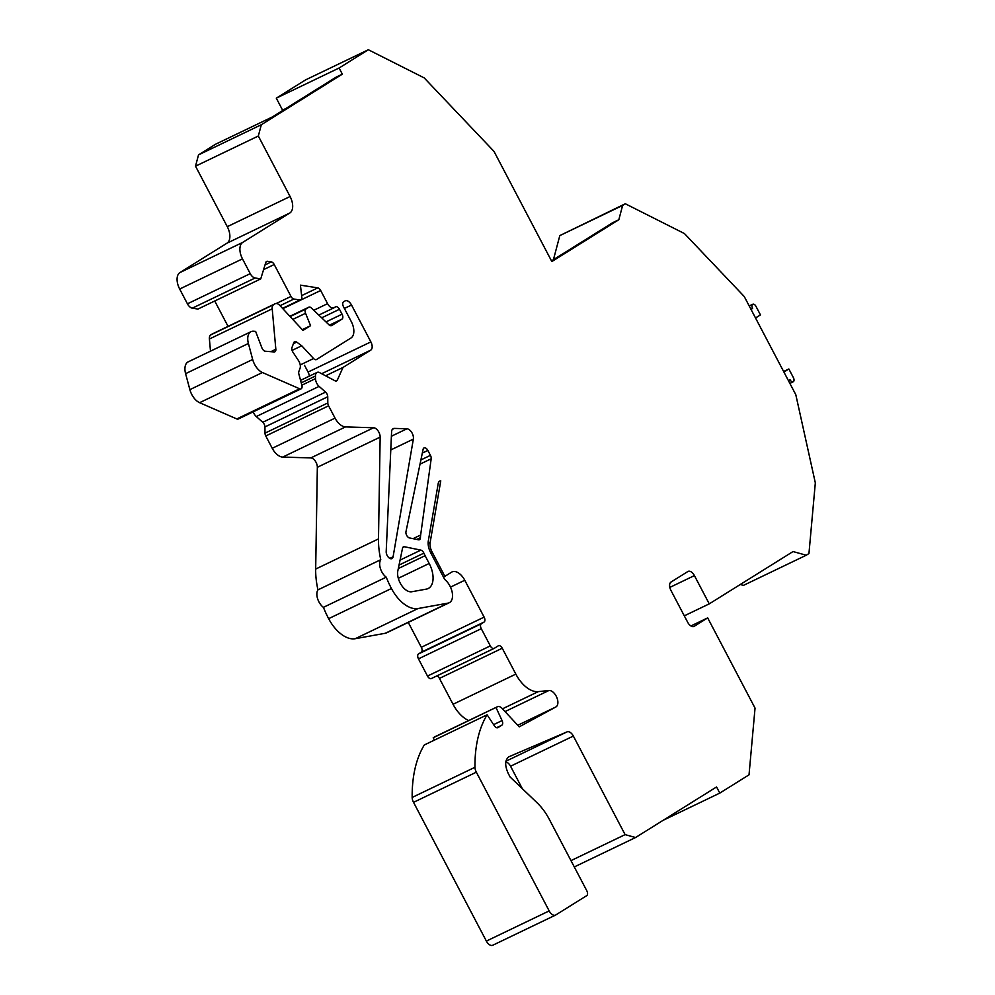 <?xml version="1.0" encoding="UTF-8"?>
<svg xmlns="http://www.w3.org/2000/svg" width="995" height="995" viewBox="0 0 995 995"><rect width="100%" height="100%" fill="white"/><g stroke="black" fill="none" stroke-linecap="round" stroke-linejoin="round"><path stroke-width="1.49" d="M783.625 371.496L788.848 368.983L783.923 372.068M755.528 317.99L760.466 314.917L755.964 306.336A3.47 1.978 -115.7 0 0 752.78 304.246L749.223 305.962M416.756 539.439L420.437 537.673A4.167 2.363 -115.7 0 1 419.442 539.688A4.167 2.363 -115.7 0 1 418.447 539.787L409.505 537.947A4.167 2.363 -115.7 0 1 405.972 531.678L423.111 449.28A4.167 2.363 -115.7 0 1 424.032 447.924A4.167 2.363 -115.7 0 1 427.85 450.424L422.328 453.086M788.45 380.687L790.018 379.717A3.47 1.978 -115.7 0 0 793.202 381.794L789.868 383.398M788.848 368.983L793.388 377.615A3.47 1.978 -115.7 0 1 793.202 381.794M434.342 740.143L433.235 737.755L497.264 706.836A6.953 3.943 -115.7 0 1 497.488 706.711A6.953 3.943 -115.7 0 1 502.176 708.477L519.216 726.847L555.882 706.96A9.017 5.124 64.3 0 0 556.777 697.383A9.017 5.124 64.3 0 0 548.929 690.493L538.27 691.637A27.798 15.783 -115.7 0 1 515.833 674.112L502.251 648.243A4.167 2.363 -115.7 0 0 498.433 645.743A4.167 2.363 -115.7 0 0 498.296 645.805L494.266 648.33A4.167 2.363 -115.7 0 1 494.129 648.404A4.167 2.363 -115.7 0 1 490.311 645.904L481.281 628.691A4.167 2.363 -115.7 0 1 481.356 623.753L484.055 622.074A4.167 2.363 -115.7 0 0 484.13 617.124L464.777 580.259A13.905 7.898 -115.7 0 0 452.028 571.926A13.905 7.898 -115.7 0 0 451.606 572.162L444.877 576.354L432.079 551.976A11.119 6.318 -115.7 0 1 430.138 542.499L440.76 480.859A6.953 3.943 -115.7 0 0 439.765 481.095A6.953 3.943 -115.7 0 0 438.21 483.52L428.31 540.969A13.905 7.898 -115.7 0 0 430.735 552.822L444.728 579.476A13.905 7.898 -115.7 0 1 452.203 592.348A13.905 7.898 -115.7 0 1 449.242 602.734A13.905 7.898 -115.7 0 1 448.061 603.119L418.049 608.53A31.964 18.159 -115.7 0 1 391.445 588.505A69.501 39.464 -115.7 0 1 386.222 577.175A11.119 6.318 -115.7 0 1 380.762 559.7A69.501 39.464 -115.7 0 1 378.486 538.904L380.152 437.116A6.953 3.943 -115.7 0 0 373.61 427.763L345.526 426.905A13.905 7.898 -115.7 0 1 335.041 418.124L328.586 405.823A4.167 2.363 -115.7 0 1 327.803 402.963L327.741 396.769A4.167 2.363 -115.7 0 0 325.576 392.105L319.096 386.371A6.953 3.943 -115.7 0 1 315.502 378.61L315.465 376.023A6.953 3.943 -115.7 0 1 317.119 372.416A6.953 3.943 -115.7 0 1 318.935 372.279L334.83 380.687A4.167 2.363 -115.7 0 0 336.596 380.898A4.167 2.363 -115.7 0 0 337.342 380.078L343.014 367.441L370.737 350.14L322.156 373.473M496.045 707.594L502.065 720.579A4.167 2.363 -115.7 0 1 501.816 725.206L497.973 727.606A4.167 2.363 -115.7 0 1 497.836 727.681A4.167 2.363 -115.7 0 1 494.378 725.803L487.115 714.808A138.989 78.928 -115.7 0 0 474.963 767.282A6.953 3.943 -115.7 0 0 476.344 772.182L549.178 910.91A6.953 3.955 -115.7 0 0 555.558 915.089A6.953 3.955 -115.7 0 0 555.77 914.965L586.689 895.662A4.167 2.363 -115.7 0 0 586.776 890.712L549.315 819.358A41.703 23.681 -115.7 0 0 536.927 802.617L510.112 777.008L508.258 773.476C504.627 765.379 504.863 759.794 508.967 756.747L567.075 731.86A6.953 3.943 -115.7 0 1 573.356 736.064L625.109 834.631L635.556 837.529L716.562 786.958L719.783 793.102L749.024 774.844L755.043 708.104L707.681 617.895L694.236 626.29A6.953 3.943 -115.7 0 1 694.025 626.402A6.953 3.943 -115.7 0 1 687.657 622.236L670.879 590.284A6.953 3.943 -115.7 0 1 671.016 582.05L687.819 571.553A6.953 3.943 -115.7 0 1 688.043 571.428A6.953 3.943 -115.7 0 1 694.41 575.595L669.809 587.411M740.268 584.5L743.452 585.383L806.261 555.222L793.04 551.553L709.248 603.865L694.41 575.595M806.261 555.222L808.947 553.543L815.328 482.873L795.801 394.692L744.272 296.547L684.423 233.551L625.308 203.764L622.621 205.443L618.828 219.733L551.839 261.548L494.005 151.389L424.168 77.884L368.349 49.75L339.096 68.008L342.33 74.152L261.324 124.723L258.327 136.016L290.08 196.512A13.905 7.898 -115.7 0 1 289.819 213.005L242.755 242.382A13.905 7.898 64.3 0 0 242.481 258.862L250.242 273.65A6.953 3.943 64.3 0 0 255.106 278.003L260.74 278.899L265.764 262.518A4.167 2.363 -115.7 0 1 266.623 261.424A4.167 2.363 -115.7 0 1 267.518 261.299L271.312 261.896A4.167 2.363 -115.7 0 1 274.222 264.521L263.588 269.62M276.237 303.512L290.988 296.435L274.222 264.521M290.988 296.435A4.167 2.363 64.3 0 0 293.898 299.047L280.043 305.701M282.53 308.363L299.955 299.992L293.898 299.047M299.955 299.992A4.167 2.363 64.3 0 0 300.851 299.881A4.167 2.363 64.3 0 0 301.808 297.207L300.428 285.142L317.766 287.878A4.167 2.363 -115.7 0 1 320.676 290.49L327.579 303.649A6.953 3.943 64.3 0 0 333.959 307.816A6.953 3.943 64.3 0 0 334.171 307.691L335.514 306.858A4.167 2.363 -115.7 0 1 335.651 306.783A4.167 2.363 -115.7 0 1 339.469 309.283L342.056 314.196A4.167 2.363 -115.7 0 1 341.969 319.146L331.708 325.552A4.167 2.363 -115.7 0 1 331.571 325.626A4.167 2.363 -115.7 0 1 328.984 324.793L311.423 308.027A4.167 2.363 -115.7 0 0 308.836 307.194A4.167 2.363 -115.7 0 0 308.711 307.268L305.95 308.997A4.167 2.363 -115.7 0 0 305.565 313.276L310.577 325.688L302.99 330.427L279.869 305.502A6.953 3.943 -115.7 0 0 275.18 303.736A6.953 3.943 -115.7 0 0 274.968 303.861L273.6 304.706A6.953 3.943 -115.7 0 0 272.207 308.836L275.839 349.27A4.167 2.363 -115.7 0 1 274.869 351.82A4.167 2.363 -115.7 0 1 274.098 351.944L265.292 351.223A4.167 2.363 -115.7 0 1 261.872 347.802L255.628 331.41L253.588 331.235A13.905 7.898 -115.7 0 0 251.038 331.671A13.905 7.898 -115.7 0 0 248.402 343.486L252.68 359.481A13.905 7.898 -115.7 0 0 262.431 372.528L299.607 388.784A4.167 2.363 -115.7 0 0 301.087 388.834A4.167 2.363 -115.7 0 0 301.871 385.289L298.873 374.07A4.167 2.363 -115.7 0 1 298.861 371.483L300.042 368.324A6.953 3.943 -115.7 0 0 298.45 360.513L292.94 352.193A4.167 2.363 -115.7 0 1 291.983 347.504L293.799 342.641A4.167 2.363 -115.7 0 1 294.607 341.695A4.167 2.363 -115.7 0 1 296.709 342.118L301.734 345.762L313.574 358.523A4.167 2.363 -115.7 0 0 316.385 359.581A4.167 2.363 -115.7 0 0 316.522 359.506L350.974 338.001A13.905 7.898 -115.7 0 0 351.247 321.509L343.499 306.758A4.167 2.363 -115.7 0 1 343.586 301.821L344.929 300.975A6.953 3.943 -115.7 0 1 345.141 300.863A6.953 3.943 -115.7 0 1 351.521 305.03L370.874 341.894A6.953 3.943 -115.7 0 1 370.737 350.14M394.356 428.397L406.918 428.783A6.953 3.943 -115.7 0 1 411.706 432.39A6.953 3.943 -115.7 0 1 413.36 439.094L393.1 556.777A5.199 2.96 -115.7 0 1 391.93 558.605A5.199 2.96 -115.7 0 1 388.125 556.951A5.199 2.96 -115.7 0 1 386.197 551.616L391.595 431.83A6.953 3.943 -115.7 0 1 393.236 428.621A6.953 3.943 -115.7 0 1 394.356 428.397L392.353 429.355M420.437 537.673A25.024 14.204 -115.7 0 1 420.649 535.024L413.037 538.668M420.897 459.926L430.437 455.349L427.85 450.424M430.437 455.349A4.167 2.363 -115.7 0 1 431.183 458.794L420.649 535.024M400.065 560.098L420.835 550.123A4.167 2.363 -115.7 0 1 423.87 553.145A25.024 14.204 -115.7 0 0 425.101 555.695L429.181 563.468A20.845 11.84 -115.7 0 1 428.124 588.555A20.845 11.84 -115.7 0 1 426.357 589.115L411.756 591.751A13.905 7.898 -115.7 0 1 401.445 585.172A13.905 7.898 -115.7 0 1 397.838 570.831L402.54 548.195A4.167 2.363 -115.7 0 1 403.46 546.84A4.167 2.363 -115.7 0 1 404.455 546.74L402.764 547.561M420.835 550.123L404.455 546.74M551.491 260.889L612.746 222.656L618.828 219.733M522.325 788.674L510.547 766.225L573.356 736.064M505.796 761.884A6.953 3.943 -115.7 0 1 510.547 766.225M492.96 945.126A6.953 3.955 -115.7 0 1 492.749 945.25A6.953 3.955 -115.7 0 1 486.368 941.083L413.534 802.343A6.953 3.943 -115.7 0 1 412.166 797.443A138.989 78.928 -115.7 0 1 424.305 744.969L487.115 714.808M433.235 737.755L434.467 736.996A6.953 3.943 -115.7 0 1 434.678 736.872A6.953 3.943 -115.7 0 1 434.914 736.785M468.657 720.554A27.798 15.783 -115.7 0 1 453.036 704.286L515.833 674.112M436.904 675.891A4.167 2.363 -115.7 0 1 439.442 678.403L453.036 704.286M493.993 648.454L431.457 678.49A4.167 2.363 -115.7 0 1 431.332 678.565A4.167 2.363 -115.7 0 1 427.502 676.065L490.311 645.904M408.261 622.41L421.32 647.285A4.167 2.363 -115.7 0 1 421.246 652.235L418.559 653.914A4.167 2.363 -115.7 0 0 418.472 658.864L427.502 676.065M449.242 602.734L386.433 632.907A13.905 7.898 -115.7 0 1 385.264 633.28L448.061 603.119M253.252 411.806A6.953 3.943 -115.7 0 0 256.287 416.544L262.767 422.278A4.167 2.363 -115.7 0 1 264.931 426.93L265.006 433.136A4.167 2.363 -115.7 0 0 265.777 435.984L272.232 448.285A13.905 7.898 -115.7 0 0 282.717 457.078L310.801 457.924A6.953 3.943 -115.7 0 1 317.343 467.277L315.676 569.065A69.501 39.464 -115.7 0 0 317.952 589.861A11.119 6.318 -115.7 0 0 323.412 607.348A69.501 39.464 -115.7 0 0 328.636 618.666A31.964 18.159 -115.7 0 0 355.24 638.703L385.264 633.28M309.333 376.147A6.953 3.943 64.3 0 0 308.064 372.055L370.874 341.894M304.507 365.289L308.064 372.055M301.087 388.834L238.278 419.007A4.167 2.363 -115.7 0 1 236.798 418.945L299.607 388.784M251.038 331.671L188.229 361.844A13.905 7.898 -115.7 0 0 185.592 373.66L189.871 389.642A13.905 7.898 -115.7 0 0 199.622 402.689L236.798 418.945M212.607 333.81A6.953 3.943 -115.7 0 0 212.37 333.91A6.953 3.943 -115.7 0 0 212.159 334.022L210.803 334.88A6.953 3.943 -115.7 0 0 209.398 338.996L210.492 351.148M228.054 326.372L214.733 300.987M255.106 278.003L192.309 308.164L197.943 309.059L260.74 278.899M192.309 308.164A6.953 3.943 -115.7 0 1 187.433 303.811L250.242 273.65M242.481 258.862L179.672 289.035L187.433 303.811M179.672 289.035A13.905 7.898 -115.7 0 1 179.946 272.543L227.009 243.166L289.819 213.005M342.33 74.152L336.248 77.075L272.381 116.95L215.654 144.188L198.515 154.884L195.517 166.177L227.283 226.673A13.905 7.898 -115.7 0 1 227.009 243.166M368.349 49.75L305.54 79.911L276.299 98.169L282.568 110.122A13.905 7.898 -115.7 0 1 282.754 110.47M625.308 203.764L559.812 235.604L553.431 259.683M690.903 625.954L707.681 617.895M198.515 154.884L261.324 124.723M443.447 577.05L444.877 576.354M570.981 860.625L625.109 834.631M574.289 866.943L635.556 837.529M413.534 802.343L476.344 772.182M323.412 607.348L386.222 577.175M317.952 589.861L380.762 559.7M325.962 375.637L343.014 367.441M292.082 350.402L301.734 345.762M302.293 329.668L310.577 325.688M195.517 166.177L258.327 136.016M276.299 98.169L339.096 68.008M559.812 235.604L622.621 205.443M751.026 309.408L752.593 308.438L750.939 309.234M684.299 615.843L709.248 603.865M663.13 820.315L719.783 793.102M752.593 308.438A3.47 1.978 -115.7 0 1 752.78 304.246M438.969 481.717L440.76 480.859M505.92 761.225L567.075 731.86M355.24 638.703L418.049 608.53M431.183 458.794L420.014 464.155M423.87 553.145L399.032 565.073M425.101 555.695L398.311 568.555M429.181 563.468L398.298 578.294M486.368 941.083L549.178 910.91M412.166 797.443L474.963 767.282M496.592 727.706L501.816 725.206M493.619 724.634L502.065 720.579M434.467 736.996L497.264 706.836M502.5 708.813L538.27 691.637M505.05 711.574L548.929 690.493M439.442 678.403L502.251 648.243M418.472 658.864L481.281 628.691M418.559 653.914L481.356 623.753M421.246 652.235L484.055 622.074M421.32 647.285L484.13 617.124M450.486 587.112L464.777 580.259M328.636 618.666L391.445 588.505M315.676 569.065L378.486 538.904M317.343 467.277L380.152 437.116M310.801 457.924L373.61 427.763M282.717 457.078L345.526 426.905M272.232 448.285L335.041 418.124M265.777 435.984L328.586 405.823M265.006 433.136L327.803 402.963M264.931 426.93L327.741 396.769M262.767 422.278L325.576 392.105M256.287 416.544L319.096 386.371M301.833 385.177L315.502 378.61M301.224 382.864L315.465 376.023M335.489 380.973L337.342 380.078M351.521 305.03L344.382 308.45M300.229 364.929L313.574 358.523M293.401 343.71L296.709 342.118M199.622 402.689L262.431 372.528M189.871 389.642L252.68 359.481M185.592 373.66L248.402 343.486M270.827 351.683L275.839 349.27M209.398 338.996L272.207 308.836M210.803 334.88L273.6 304.706M212.159 334.022L274.968 303.861M292.779 319.42L305.565 313.276M290.142 316.584L305.95 308.997M289.893 316.31L308.711 307.268M341.969 319.146L329.432 325.166M339.469 309.283L321.683 317.828M325.974 321.92L342.056 314.196M320.676 290.49L282.816 308.674M313.786 310.278L327.579 303.649M301.634 295.627L317.766 287.878M267.518 261.299L265.964 262.058M265.031 264.919L271.312 261.896M179.946 272.543L242.755 242.382M227.283 226.673L290.08 196.512M282.568 110.122L285.727 108.604M413.36 439.094L390.774 449.951M406.918 428.783L391.396 436.233M393.1 556.777L389.779 558.382M432.079 551.976L430.648 552.673M430.138 542.499L428.136 543.457M517.761 725.268L555.882 706.96M492.749 945.25L555.558 915.089M434.678 736.872L497.488 706.711M431.332 678.565L494.129 648.404M300.552 380.364L317.119 372.416M212.37 333.91L275.18 303.736M289.881 316.298L308.836 307.194M318.81 315.079L333.959 307.816M282.729 308.587L300.851 299.881"/></g></svg>
